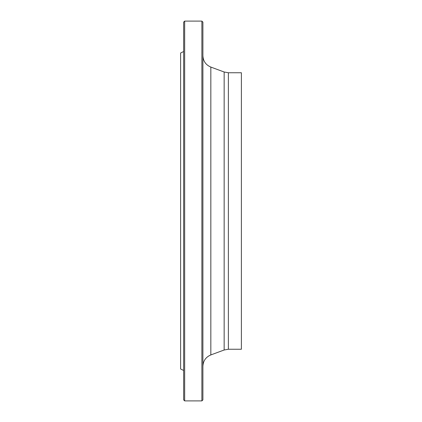 <?xml version="1.0" encoding="UTF-8"?>
<svg xmlns="http://www.w3.org/2000/svg" width="422" height="422" viewBox="0 0 422 422"><rect width="100%" height="100%" fill="white"/><g stroke="black" fill="none" stroke-linecap="round" stroke-linejoin="round"><path stroke-width="0.63" d="M201.885 400.9L201.885 21.1L184.667 21.1L184.667 400.9L201.885 400.9L202.898 399.887L202.898 22.113L201.885 21.1M183.654 370.479L180.616 368.997L180.616 53.003L183.654 51.521M184.667 400.9L183.654 399.887L183.654 22.113L184.667 21.1M228.365 349.247L228.365 72.753L241.384 72.753L241.384 349.247L228.365 349.247L224.151 350.002L210.836 354.923C205.815 357.065 203.167 360.868 202.898 366.322M224.151 350.002L224.151 71.998L210.836 67.077L210.836 354.923M228.365 72.753L224.151 71.998M210.836 67.077C205.815 64.935 203.167 61.132 202.898 55.678"/></g></svg>
